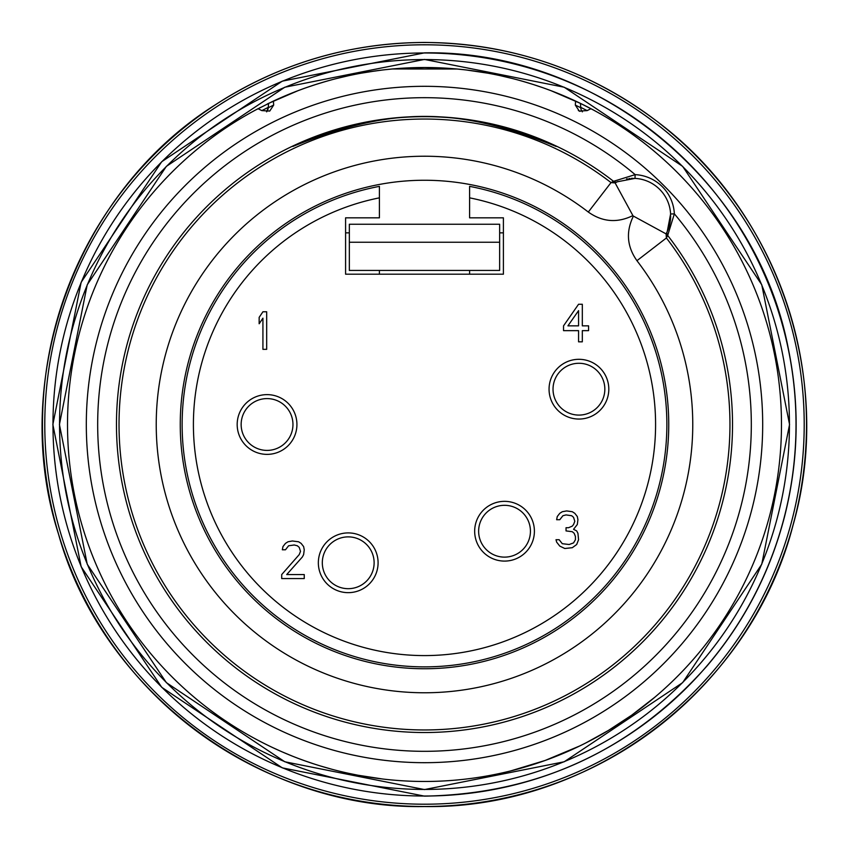 <?xml version="1.0" encoding="UTF-8"?>
<svg xmlns="http://www.w3.org/2000/svg" width="849" height="849" viewBox="0 0 849 849"><rect width="100%" height="100%" fill="white"/><g stroke="black" fill="none" stroke-linecap="round" stroke-linejoin="round"><path stroke-width="1.27" d="M588.304 212.048A268.263 268.263 0 0 0 162.637 366.237A268.263 268.263 0 0 0 482.763 686.363A268.263 268.263 0 0 0 636.941 260.696L666.401 237.975A305.47 305.47 0 0 1 490.849 722.669A305.47 305.47 0 0 1 126.321 358.151A305.47 305.47 0 0 1 611.025 182.599L615.111 182.917L632.898 215.593C617.276 223.223 602.419 222.045 588.304 212.048L611.025 182.599L613.551 181.315A308.028 308.028 0 0 0 123.912 357.196A308.028 308.028 0 0 0 491.794 725.088A308.028 308.028 0 0 0 667.685 235.449L666.401 237.975L666.083 233.889L667.24 231.575L670.604 214.022A37.579 37.579 0 0 0 634.967 178.396A37.579 37.579 0 0 1 670.604 214.022L674.361 213.842L667.685 235.449A3.757 3.757 -155.4 0 1 667.24 231.575A37.579 37.579 0 0 0 670.646 215.699A37.579 37.579 0 0 1 667.24 231.575M556.159 146.442A178.492 178.492 0 0 0 555.808 146.06L556.159 146.442C457.25 106.369 391.824 106.369 292.841 146.442L293.192 146.06A178.492 178.492 0 0 0 292.841 146.442M555.808 146.06A307.847 307.847 0 0 0 293.192 146.06M615.111 182.917L617.425 181.76L634.967 178.396L635.158 174.639A41.336 41.336 0 0 1 674.361 213.842A326.812 326.812 0 0 1 500.114 742.451A326.812 326.812 0 0 1 106.55 348.886A326.812 326.812 0 0 1 635.158 174.639L613.551 181.315A3.757 3.757 65.2 0 0 617.425 181.76L615.111 182.917A37.579 37.579 0 0 1 615.865 182.524A37.579 37.579 0 0 0 615.111 182.917M616.629 182.132A37.579 37.579 0 0 1 618.04 181.484A37.579 37.579 0 0 0 616.629 182.132M626.573 178.916A37.579 37.579 0 0 1 627.379 178.778A37.579 37.579 0 0 0 626.573 178.916M628.907 178.577A37.579 37.579 0 0 1 629.64 178.502A37.579 37.579 0 0 0 628.907 178.577M631.094 178.396A37.579 37.579 0 0 1 633.248 178.343A37.579 37.579 0 0 0 631.094 178.396M666.401 237.975L666.083 233.889A37.579 37.579 0 0 0 666.444 233.199A37.579 37.579 0 0 1 666.083 233.889L633.407 216.102C625.777 231.713 626.955 246.581 636.952 260.685M424.5 180.253A244.247 244.247 0 0 1 668.747 424.5A244.247 244.247 0 0 1 424.5 668.747A244.247 244.247 0 0 1 180.253 424.5A244.247 244.247 0 0 1 424.5 180.253M469.593 186.366L469.593 197.849L469.593 186.366A242.368 242.368 0 0 1 626.435 558.536A242.368 242.368 0 0 1 222.565 558.536A242.368 242.368 0 0 1 379.407 186.366L379.407 197.849L379.407 186.366A242.368 242.368 0 0 0 222.565 558.536A242.368 242.368 0 0 0 626.435 558.536A242.368 242.368 0 0 0 469.593 186.366M499.647 224.242L349.342 224.242L349.342 270.438L499.647 270.438L499.647 224.242M469.593 197.849L469.593 217.832L503.404 217.832L503.404 274.195L345.585 274.195L345.585 217.832L379.407 217.832L379.407 197.849A231.098 231.098 0 0 0 232.35 552.89A231.098 231.098 0 0 0 616.639 552.89A231.098 231.098 0 0 0 469.593 197.849M349.342 232.859L345.585 232.859M503.404 232.859L499.647 232.859M469.593 270.438L469.593 274.195M379.407 274.195L379.407 270.438M266.682 349.342L262.925 349.342L262.925 318.163L259.157 323.766L259.157 317.367L262.925 311.774L266.682 311.774L266.682 349.342M281.709 574.561L299.241 554.577L300.493 551.383L299.241 547.382L297.362 545.78L294.232 544.984L288.596 545.78L285.466 549.781L282.335 549.781L282.961 546.586L285.466 543.381L287.97 541.789L292.353 540.983L298.615 541.789L301.119 543.381L303.624 546.586L304.25 549.781L303.624 554.577L302.371 556.976L286.718 574.561L304.25 574.561L304.25 578.562L281.709 578.562L281.709 574.561M576.683 544.506L572.3 547.701L564.787 548.496L559.778 546.098L556.636 542.108L556.01 539.709L559.141 539.709L562.282 543.7L569.17 544.506L573.553 542.904L575.431 539.709L575.431 536.504L574.179 533.31L572.3 531.707L566.039 530.912L566.039 527.717L568.543 527.717L572.3 526.115L573.553 524.512L574.805 521.318L573.553 517.317L571.674 515.725L566.039 514.918L562.908 515.725L559.778 519.715L556.636 519.715L557.262 516.521L559.778 513.327L562.282 511.724L566.665 510.928L572.3 511.724L574.805 513.327L577.309 516.521L577.936 519.715L577.309 524.512L573.553 529.309L576.683 530.912L577.936 533.31L578.562 539.709L576.683 544.506M578.562 304.26L582.318 304.26L582.318 325.846L588.58 325.846L588.58 330.643L582.318 330.643L582.318 341.829L578.562 341.829L578.562 330.643L563.534 330.643L563.534 325.846L578.562 304.26M578.562 310.649L567.917 325.846L578.562 325.846L578.562 310.649M267.053 394.626A29.874 29.874 0 0 0 237.179 424.5A29.874 29.874 0 0 0 267.053 454.374A29.874 29.874 0 0 0 296.927 424.5A29.874 29.874 0 0 0 267.053 394.626M348.217 532.907A29.874 29.874 0 0 0 318.343 562.781A29.874 29.874 0 0 0 348.217 592.655A29.874 29.874 0 0 0 378.092 562.781A29.874 29.874 0 0 0 348.217 532.907M504.539 501.345A29.874 29.874 0 0 0 474.665 531.219A29.874 29.874 0 0 0 504.539 561.093A29.874 29.874 0 0 0 534.403 531.219A29.874 29.874 0 0 0 504.539 501.345M578.933 359.307A29.874 29.874 0 0 0 549.059 389.182A29.874 29.874 0 0 0 578.933 419.056A29.874 29.874 0 0 0 608.807 389.182A29.874 29.874 0 0 0 578.933 359.307M575.59 101.073L580.44 103.387L580.748 107.717L575.314 105.096L575.59 101.073A356.973 356.973 0 0 0 273.41 101.073L273.675 105.096L268.242 107.717A7.514 7.514 64.1 0 1 266.628 111.856L268.242 107.717L268.56 103.387L297.85 90.747M575.314 105.096L579.273 111.07L587.168 110.603L590.946 108.704A356.973 356.973 0 0 1 424.5 781.473A356.973 356.973 0 0 1 258.043 108.704L261.821 110.603L269.727 111.07L273.675 105.096M454.151 68.758L456.104 68.928M455.998 68.918L458.163 69.119M459.84 69.278L465.793 69.926M473.19 70.86L487.315 73.099M500.443 75.699L512.425 78.522M519.015 80.262L522.719 81.302M523.355 81.483L533.076 84.444M533.31 84.518L542.341 87.543M544.135 88.169L550.502 90.503M551.171 90.758L580.44 103.387L593.143 109.871M298.466 90.514L304.812 88.19M306.616 87.553L315.648 84.529M315.86 84.454L325.602 81.504M326.239 81.313L329.932 80.284M336.522 78.532L348.504 75.71M361.632 73.11L375.767 70.87M383.175 69.926L389.256 69.268M390.816 69.119L394.329 68.801M255.867 109.871L273.41 101.073M424.521 67.527L392.556 68.96L456.942 69.002L424.978 67.527M456.942 69.002L455.892 68.907M492.091 775.02L493.64 774.712M495.381 774.362L498.66 773.683M478.613 777.344L479.696 777.185M477.562 777.504L474.156 778.002M471.757 778.331L465.04 779.17M461.665 779.531L457.006 779.987M438.042 781.218L437.468 781.239M436.641 781.271L433.287 781.367M430.645 781.42L427.631 781.462M457.006 69.013L464.615 69.788M466.281 69.979L487.697 73.163M495.646 74.691L496.474 74.861M509.379 77.768L511.544 78.299M519.291 80.337L526.773 82.491M534.01 84.741L540.993 87.065M547.679 89.453L548.358 89.707M554.036 91.862L560.075 94.271M565.88 96.712L571.462 99.184M574.582 100.606L576.28 101.402M593.43 110.03L590.946 108.704A356.973 356.973 0 0 0 579.771 103.069A356.973 356.973 0 0 1 590.946 108.704M510.865 770.871L545.154 760.46L579.708 745.963M608.075 730.66L631.709 715.176L654.855 697.199M586.012 742.843L608.829 730.204M258.043 108.704L255.581 110.02M272.869 101.328L274.11 100.744A356.973 356.973 0 0 1 277.421 99.227L283.004 96.765A356.973 356.973 0 0 1 288.819 94.313L294.868 91.894A356.973 356.973 0 0 1 300.323 89.824L301.236 89.485A356.973 356.973 0 0 1 307.932 87.097L314.926 84.762A356.973 356.973 0 0 1 322.174 82.502L329.667 80.347A356.973 356.973 0 0 1 345.065 76.474L345.352 76.41A356.973 356.973 0 0 1 376.903 70.711A356.973 356.973 0 0 0 345.352 76.41M337.424 78.31L339.207 77.864M352.717 74.818L353.364 74.691M361.345 73.152L364.847 72.547M369.198 71.836L382.676 69.979A356.973 356.973 0 0 1 392.503 68.96A356.973 356.973 0 0 0 382.676 69.979M384.491 69.777L392.1 69.002M424.5 781.473L421.698 781.462M419.332 781.441L415.426 781.356M337.021 770.595L335.122 770.107M331.651 769.183L320.667 766.042M313.239 763.697L305.407 761.022M304.855 760.831L298.402 758.465M292.523 756.183L282.558 752.044M278.716 750.346L272.943 747.704M273.601 748.011L275.108 748.712M275.946 749.094L280.86 751.301M318.449 765.363L316.815 764.843M305.852 761.182L301.565 759.643M297.84 758.253L292.778 756.289M291.483 755.769L292.863 756.321M293.054 756.395L295.877 757.499M300.005 759.059L305.258 760.969M255.485 738.927L257.279 739.893M257.576 740.041L258.563 740.561M239.153 729.588L237.656 728.675M235.046 727.052L231.671 724.908M230.769 724.335L224.465 720.164M223.956 719.825L220.655 717.554M217.8 715.548L213.948 712.767M213.704 712.598L212.791 711.929A356.973 356.973 0 0 1 193.827 696.933M358.108 775.243L382.91 779.042M348.727 773.343L358.575 775.339M259.571 107.908A356.973 356.973 0 0 1 260.165 107.6A356.973 356.973 0 0 0 259.571 107.908M267.276 104.013A356.973 356.973 0 0 1 269.229 103.069A356.973 356.973 0 0 0 267.276 104.013M271.224 102.103A356.973 356.973 0 0 1 272.104 101.689A356.973 356.973 0 0 0 271.224 102.103M424.5 44.795A379.705 379.705 0 0 1 804.205 424.5A379.705 379.705 0 0 1 424.5 804.205A379.705 379.705 0 0 1 44.785 424.5A379.705 379.705 0 0 1 424.5 44.795M580.748 107.717A7.514 7.514 -64.1 0 0 582.361 111.856M499.647 242.252L349.342 242.252M267.053 398.595A25.905 25.905 0 0 1 292.958 424.5A25.905 25.905 0 0 1 267.053 450.405A25.905 25.905 0 0 1 241.148 424.5A25.905 25.905 0 0 1 267.053 398.595M348.217 536.876A25.905 25.905 0 0 1 374.122 562.781A25.905 25.905 0 0 1 348.217 588.686A25.905 25.905 0 0 1 322.312 562.781A25.905 25.905 0 0 1 348.217 536.876M504.539 505.314A25.905 25.905 0 0 1 530.434 531.219A25.905 25.905 0 0 1 504.539 557.124A25.905 25.905 0 0 1 478.634 531.219A25.905 25.905 0 0 1 504.539 505.314M578.933 363.276A25.905 25.905 0 0 1 604.838 389.182A25.905 25.905 0 0 1 578.933 415.087A25.905 25.905 0 0 1 553.028 389.182A25.905 25.905 0 0 1 578.933 363.276M424.5 762.689A338.189 338.189 0 0 1 86.311 424.5A338.189 338.189 0 0 1 424.5 86.311A338.189 338.189 0 0 1 762.689 424.5A338.189 338.189 0 0 1 424.5 762.689M274.11 100.744A356.973 356.973 0 0 1 277.421 99.227M283.004 96.765A356.973 356.973 0 0 1 288.819 94.313M294.868 91.894A356.973 356.973 0 0 1 300.323 89.824M301.236 89.485A356.973 356.973 0 0 1 307.932 87.097M314.926 84.762A356.973 356.973 0 0 1 322.174 82.502M329.667 80.347A356.973 356.973 0 0 1 345.065 76.474M424.5 59.557A364.943 364.943 0 0 1 789.443 424.5A364.943 364.943 0 0 1 424.5 789.443A364.943 364.943 0 0 1 59.557 424.5A364.943 364.943 0 0 1 424.5 59.557M424.5 52.978A371.522 371.522 0 0 1 796.022 424.5A371.522 371.522 0 0 1 424.5 796.022A371.522 371.522 0 0 1 52.978 424.5A371.522 371.522 0 0 1 424.5 52.978M424.5 806.508A382.008 382.008 0 0 1 42.482 424.5A382.008 382.008 0 0 1 424.5 42.492A382.008 382.008 0 0 1 806.508 424.5A382.008 382.008 0 0 1 424.5 806.508M261.821 110.603L268.273 107.356M580.727 107.356L587.168 110.603M424.5 59.43L564.203 87.224L682.638 166.362L761.776 284.797L789.559 424.5L761.776 564.203L682.638 682.638L564.203 761.776L424.5 789.57L284.797 761.776L166.362 682.638L87.224 564.214L59.43 424.511L87.214 284.808L166.351 166.372L284.786 87.224L424.5 59.43M424.5 52.861C595.839 49.709 756.756 180.72 788.413 349.141C799.885 405.366 798.569 461.294 784.465 516.924C770.022 572.47 744.233 622.115 707.1 665.86C631.911 750.527 537.714 793.953 424.5 796.139L282.282 767.857L161.713 687.297L81.154 566.729L52.861 424.511L81.143 282.293L161.703 161.724L282.271 81.154L424.5 52.861M424.5 806.55C260.866 809.606 102.029 691.426 58.475 533.968C8.426 378.442 76.304 192.468 214.744 105.18C278.546 63.824 348.461 42.917 424.5 42.45C511.438 43.225 589.493 69.947 658.654 122.617C779.17 213.715 834.684 380.108 793.008 525.308C751.386 687.807 592.209 809.277 424.5 806.55M578.339 110.519L580.005 111.378"/></g></svg>
